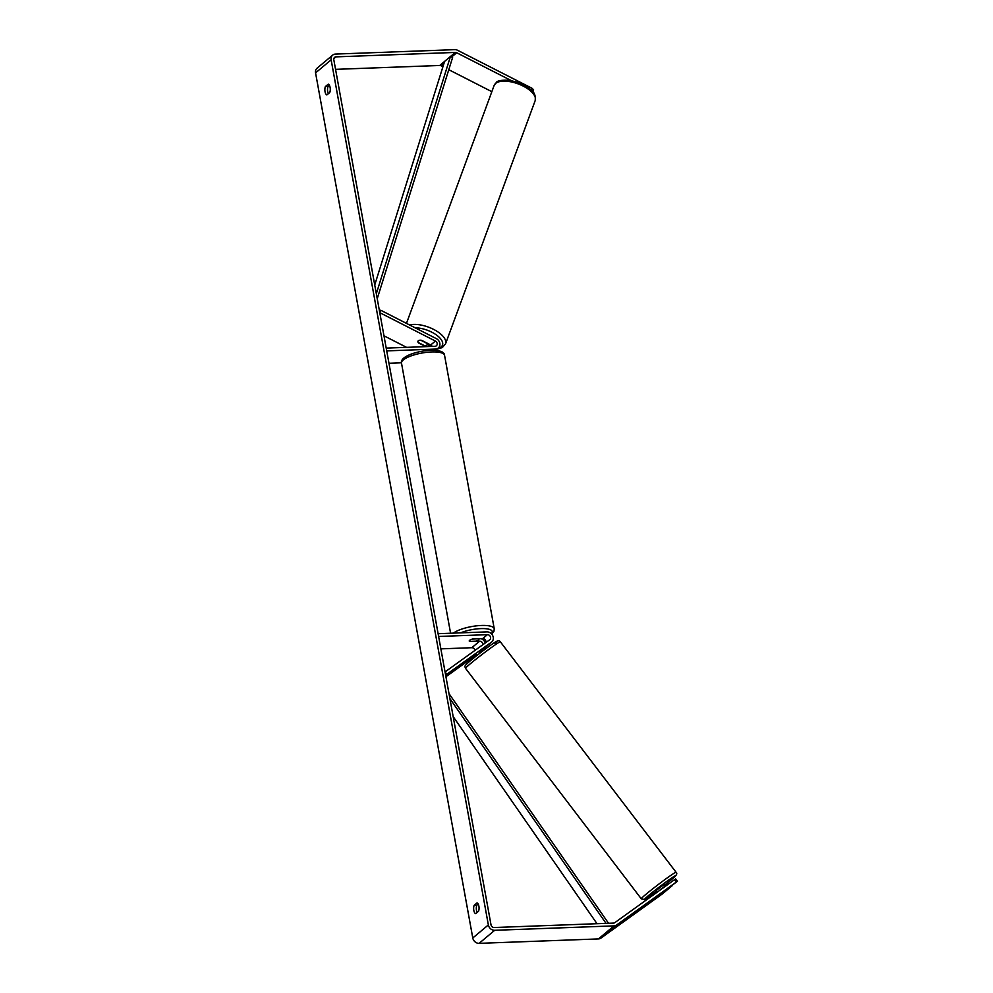 <?xml version="1.0" encoding="UTF-8"?>
<svg xmlns="http://www.w3.org/2000/svg" width="993" height="993" viewBox="0 0 993 993"><rect width="100%" height="100%" fill="white"/><g stroke="black" fill="none" stroke-linecap="round" stroke-linejoin="round"><path stroke-width="1.49" d="M425.761 346.644L418.463 342.92A4.915 2.271 20 0 1 417.954 341.244A4.915 2.271 20 0 1 418.314 340.748A4.915 2.271 20 0 1 421.578 340.314L430.714 344.968A2.954 2.532 -129.9 0 1 432.166 346.408M430.292 346.47A5.896 5.052 50.1 0 0 428.492 345.117L427.238 344.484M380.667 310.213L436.287 338.601A5.896 5.052 -129.9 0 1 438.285 348.046A5.896 5.052 -129.9 0 1 435.505 349.077L386.711 350.889L386.215 348.109L435.008 346.296A2.954 2.532 -129.9 0 0 435.393 341.058L379.773 312.671L380.667 310.213L379.5 311.194M401.445 362.805L388.971 363.277M383.968 335.808L406.584 347.351M478.874 651.78L486.781 646.083A5.896 5.052 50.1 0 0 487.029 645.884A5.896 5.052 50.1 0 0 487.265 645.673M487.402 634.664A2.954 2.532 50.1 0 1 489.686 639.802L445.05 671.913L446.825 674.272L491.448 642.161A5.896 5.052 50.1 0 0 491.696 641.975A5.896 5.052 50.1 0 0 492.714 635.644A5.896 5.052 50.1 0 0 486.905 631.883L438.112 633.695L438.608 636.476L487.402 634.664L482.735 638.573L472.978 638.933A4.915 1.403 169.7 0 0 469.242 641.019A4.915 1.403 169.7 0 0 469.863 641.552L479.619 641.18A2.954 2.532 -129.9 0 1 482.809 644.755M446.825 674.272L445.658 675.24M445.931 676.742L475.87 655.206A5.896 5.052 50.1 0 0 476.119 655.008A5.896 5.052 50.1 0 0 476.355 654.797M474.989 650.378A2.954 2.532 50.1 0 0 471.824 647.709L440.867 648.863M480.91 638.648A5.896 5.052 -129.9 0 1 485.254 642.992M484.77 647.523A5.896 5.052 -129.9 0 1 484.025 648.392M485.825 642.583A2.954 2.532 50.1 0 0 482.735 638.573M657.428 891.999L656.249 890.448L664.069 884.49L665.409 886.252M667.333 888.834L677.437 881.3L676.295 882.057L674.52 879.699L675.674 878.942L677.437 881.3M665.298 886.339L660.419 889.852M483.752 648.255L479.147 652.128M660.233 889.604L665.124 886.091M511.209 80.57L456.706 52.753A2.954 2.532 50.1 0 0 455.303 52.43L335.957 56.862A2.954 2.532 50.1 0 0 333.809 59.741L491.014 924.843A2.954 2.532 50.1 0 0 494.191 927.524L613.537 923.093A2.954 2.532 50.1 0 0 614.791 922.671L674.52 879.699M329.415 85.324L328.038 86.478A4.915 2.11 -92.1 0 0 327.69 91.567A4.915 2.11 -92.1 0 0 328.385 93.677M477.174 912.406A4.915 2.11 87.9 0 1 476.479 910.308A4.915 2.11 87.9 0 1 476.826 905.206L478.204 904.052M475.684 913.659A4.915 2.11 87.9 0 1 473.822 910.407A4.915 2.11 87.9 0 1 474.157 905.306L477.025 902.91A4.915 2.11 87.9 0 1 478.887 906.162A4.915 2.11 87.9 0 1 478.552 911.251L475.684 913.659M325.034 91.666A4.915 2.11 -92.1 0 0 326.896 94.918L329.75 92.523A4.915 2.11 -92.1 0 0 330.098 87.421A4.915 2.11 -92.1 0 0 328.236 84.169L325.369 86.577A4.915 2.11 -92.1 0 0 325.034 91.666M531.329 90.214L532.037 88.278L457.599 50.295A5.896 5.052 50.1 0 0 454.806 49.65L335.46 54.081A5.896 5.052 50.1 0 0 332.68 55.124A5.896 5.052 50.1 0 0 331.141 59.841L488.357 924.942A5.896 5.052 50.1 0 0 494.688 930.304L614.034 925.873A5.896 5.052 50.1 0 0 616.566 925.029L676.295 882.057M332.68 55.124L317.102 68.169A5.896 5.052 50.1 0 0 315.563 72.886L472.78 937.988A5.896 5.052 50.1 0 0 479.11 943.35L598.456 938.919A5.896 5.052 50.1 0 0 600.988 938.075L662.418 893.874L672.162 885.719L659.811 894.606M442.94 66.717L441.128 65.799A2.954 2.532 50.1 0 0 439.725 65.476L335.547 69.349M491.845 91.679L448.786 69.709M532.037 88.278L533.601 89.842L532.869 91.877M328.038 86.478L325.369 86.577M476.826 905.206L474.157 905.306M478.614 638.884A4.915 1.403 -10.3 0 1 478.911 639.269A4.915 1.403 -10.3 0 1 475.883 641.168L469.552 641.404A4.915 1.403 -10.3 0 1 469.242 641.019A4.915 1.403 -10.3 0 1 472.271 639.12L478.576 638.735M469.391 659.873L470.173 660.904M649.658 896.282L650.303 897.126M470.421 659.129L471.154 660.097M650.7 895.549L651.334 896.381M418.314 340.748A4.915 2.209 20.2 0 1 420.883 340.264L426.965 343.379A4.915 2.209 20.2 0 1 427.189 344.621A4.915 2.209 20.2 0 1 426.841 345.092A4.915 2.209 20.2 0 1 424.272 345.564L418.19 342.461A4.915 2.209 20.2 0 1 417.954 341.232M376.322 293.717L450.437 56.502L444.591 61.405L374.733 284.991M450.437 56.502L452.597 57.507L377.228 298.719M606.028 923.366L449.903 698.613M597.016 923.701L453.18 716.623M608.535 923.279L448.997 693.598M435.505 349.077L434.053 350.293M435.393 341.058L430.714 344.968M491.448 642.161L486.781 646.083M479.619 641.18L471.824 647.709M643.439 896.468A21.883 1.005 142.7 0 0 641.267 898.789L644.432 899.534L656.77 891.143A19.426 0.894 -37.3 0 1 646.642 897.188A19.426 0.894 -37.3 0 1 667.656 880.779A19.426 0.894 -37.3 0 1 673.664 877.75A19.426 0.894 -37.3 0 1 664.59 885.185L673.813 877.638C676.754 875.019 677.511 873.219 676.059 872.251A21.883 1.005 142.7 0 0 662.728 881.188A21.883 1.005 142.7 0 0 643.439 896.468M641.267 898.789L465.531 668.339A21.883 1.005 -37.3 0 1 467.715 666.018A21.883 1.005 -37.3 0 1 487.004 650.738A21.883 1.005 -37.3 0 1 500.335 641.801L676.059 872.251M494.961 643.402A19.426 0.894 142.7 0 0 488.953 646.431A19.426 0.894 142.7 0 0 467.939 662.84M331.141 59.841L315.563 72.886M488.357 924.942L472.78 937.988M616.566 925.029L600.988 938.075M335.957 56.862L333.822 58.661M455.303 52.43L439.725 65.476M456.706 52.753L451.592 57.035M443.97 63.428L441.128 65.799M494.688 930.304L479.11 943.35M614.034 925.873L598.456 938.919M444.554 355.283A21.883 6.256 169.7 0 0 431.682 351.944A21.883 6.256 169.7 0 0 401.495 363.115C399.745 356.648 416.65 350.889 430.627 350.306C439.75 350.157 444.392 351.82 444.554 355.283L494.253 628.817L493.931 631.337L491.684 634.08M453.416 633.124A21.883 6.256 -10.3 0 1 481.394 625.466A21.883 6.256 -10.3 0 1 494.253 628.817M491.361 633.745A19.426 5.548 169.7 0 0 480.848 628.606A19.426 5.548 169.7 0 0 460.653 632.851M535.177 100.628A21.883 9.818 -159.8 0 0 520.68 84.901A21.883 9.818 -159.8 0 0 495.681 83.375A21.883 9.818 -159.8 0 0 494.117 85.497L496.264 82.556C497.319 80.607 501.875 79.862 509.918 80.359L518.42 82.543L524.242 85.15C530.634 90.04 536.158 90.984 535.177 100.628L445.534 343.888L442.295 347.587L436.87 349.226M409.575 324.972A21.883 9.818 20.2 0 1 434.053 329.614A21.883 9.818 20.2 0 1 445.534 343.888M437.727 348.506A19.426 8.714 -159.8 0 0 441.091 346.979A19.426 8.714 -159.8 0 0 436.684 335.162A19.426 8.714 -159.8 0 0 415.111 327.802M435.493 350.38L438.285 348.046M487.029 645.884L491.696 641.975M465.531 668.339C465.643 666.688 462.949 667.395 467.79 662.952C473.338 657.999 489.189 645.835 495.581 641.9C497.89 640.435 499.479 640.398 500.335 641.801M477.012 655.405L476.019 654.102M483.864 648.181L484.832 649.447M482.325 638.598L481.493 638.859M450.586 633.236L401.495 363.115M406.46 323.383L494.117 85.497M427.189 344.621L427.635 343.404"/></g></svg>
